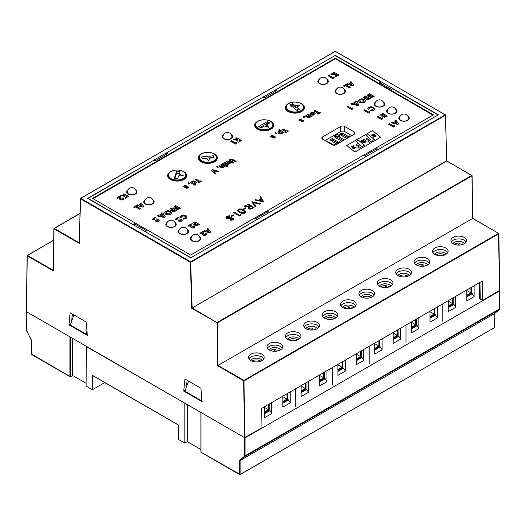 <?xml version="1.0" encoding="UTF-8"?>
<svg xmlns="http://www.w3.org/2000/svg" width="526" height="526" viewBox="0 0 526 526"><rect width="100%" height="100%" fill="white"/><g stroke="black" fill="none" stroke-linecap="round" stroke-linejoin="round"><path stroke-width="0.79" d="M446.692 160.719L192.121 307.98L191.628 307.98L190.412 262.25L80.524 198.802L79.308 243.413L79.308 242.841L79.308 243.413L54.02 228.81L53.376 270.923L27.253 255.84L26.399 311.701L244.537 437.639L261.948 427.868L261.659 408.4L482.381 280.963L482.677 300.438L499.601 290.385L499.595 290.944L245.024 437.921L245.024 455.832L244.531 455.832A1.387 0.802 -120 0 1 244.314 456.417L244.748 456.561A1.736 0.999 -120 0 0 245.024 455.832L499.595 308.854A1.736 0.999 60 0 1 499.319 309.584L244.748 456.561L240.119 460.493L494.69 313.516L494.69 327.481L240.119 474.452L240.119 460.493L239.626 460.395L244.314 456.417M482.677 300.438L480.225 299.018L479.975 282.357M72.351 314.022L71.608 321.373M187.131 380.291L186.454 386.945M86.113 321.971L70.175 312.766L68.945 324.798L87.342 335.424L86.113 321.971M183.725 391.068L202.122 401.686L200.893 388.234L184.955 379.029L183.725 391.068L185.303 390.154M374.157 295.099A7.805 4.504 0 0 0 366.747 292.009A7.805 4.504 0 0 0 359.337 295.099M392.554 284.481A7.805 4.504 0 0 0 385.144 281.39A7.805 4.504 0 0 0 377.734 284.481M410.944 273.862A7.805 4.504 0 0 0 403.534 270.772A7.805 4.504 0 0 0 396.131 273.862M429.341 263.237A7.805 4.504 0 0 0 421.931 260.153A7.805 4.504 0 0 0 414.521 263.237M447.731 252.618A7.805 4.504 0 0 0 440.321 249.528A7.805 4.504 0 0 0 432.918 252.618M466.128 241.999A7.805 4.504 0 0 0 458.718 238.909A7.805 4.504 0 0 0 451.308 241.999M355.76 305.718A7.805 4.504 0 0 0 348.357 302.628A7.805 4.504 0 0 0 340.947 305.718M337.37 316.336A7.805 4.504 0 0 0 329.96 313.246A7.805 4.504 0 0 0 322.55 316.336M318.973 326.955A7.805 4.504 0 0 0 311.57 323.865A7.805 4.504 0 0 0 304.159 326.955M300.583 337.58A7.805 4.504 0 0 0 293.173 334.49A7.805 4.504 0 0 0 285.763 337.58M282.186 348.199A7.805 4.504 0 0 0 274.776 345.109A7.805 4.504 0 0 0 267.372 348.199M263.796 358.817A7.805 4.504 0 0 0 256.386 355.727A7.805 4.504 0 0 0 248.976 358.817M70.754 323.76L68.945 324.798M53.376 270.923L53.382 270.357L53.376 270.923M244.537 437.639L243.683 380.791L217.56 365.715L218.047 365.425L217.409 322.859L471.98 175.881L472.618 218.454L218.047 365.425L243.932 380.37L498.503 233.393L499.601 290.668M192.121 307.98L191.628 308.262L217.409 322.859L192.121 307.98L190.655 261.823L190.412 262.25L190.905 262.237L445.476 115.26L446.692 161.002L192.121 307.98M361.23 296.868A7.805 4.504 0 0 0 369.732 297.847A7.805 4.504 0 0 0 374.551 293.686A7.805 4.504 0 0 0 366.747 289.175A7.805 4.504 0 0 0 358.942 293.686A7.805 4.504 0 0 0 361.23 296.868M379.621 286.249A7.805 4.504 0 0 0 388.129 287.222A7.805 4.504 0 0 0 392.948 283.06A7.805 4.504 0 0 0 385.144 278.556A7.805 4.504 0 0 0 377.339 283.06A7.805 4.504 0 0 0 379.621 286.249M398.018 275.631A7.805 4.504 0 0 0 406.526 276.604A7.805 4.504 0 0 0 411.339 272.442A7.805 4.504 0 0 0 403.534 267.938A7.805 4.504 0 0 0 395.73 272.442A7.805 4.504 0 0 0 398.018 275.631M416.414 265.012A7.805 4.504 0 0 0 424.916 265.985A7.805 4.504 0 0 0 429.735 261.823A7.805 4.504 0 0 0 421.931 257.319A7.805 4.504 0 0 0 414.126 261.823A7.805 4.504 0 0 0 416.414 265.012M434.805 254.387A7.805 4.504 0 0 0 443.313 255.366A7.805 4.504 0 0 0 448.126 251.204A7.805 4.504 0 0 0 440.321 246.701A7.805 4.504 0 0 0 432.523 251.204A7.805 4.504 0 0 0 434.805 254.387M453.202 243.768A7.805 4.504 0 0 0 461.703 244.748A7.805 4.504 0 0 0 466.523 240.586A7.805 4.504 0 0 0 458.718 236.082A7.805 4.504 0 0 0 450.913 240.586A7.805 4.504 0 0 0 453.202 243.768M342.834 307.486A7.805 4.504 0 0 0 351.342 308.466A7.805 4.504 0 0 0 356.161 304.304A7.805 4.504 0 0 0 348.357 299.794A7.805 4.504 0 0 0 340.552 304.304A7.805 4.504 0 0 0 342.834 307.486M324.443 318.105A7.805 4.504 0 0 0 332.945 319.085A7.805 4.504 0 0 0 337.764 314.923A7.805 4.504 0 0 0 329.96 310.419A7.805 4.504 0 0 0 322.155 314.923A7.805 4.504 0 0 0 324.443 318.105M306.047 328.73A7.805 4.504 0 0 0 314.555 329.703A7.805 4.504 0 0 0 319.367 325.541A7.805 4.504 0 0 0 311.57 321.038A7.805 4.504 0 0 0 303.765 325.541A7.805 4.504 0 0 0 306.047 328.73M287.656 339.349A7.805 4.504 0 0 0 296.158 340.322A7.805 4.504 0 0 0 300.977 336.16A7.805 4.504 0 0 0 293.173 331.656A7.805 4.504 0 0 0 285.368 336.16A7.805 4.504 0 0 0 287.656 339.349M269.259 349.968A7.805 4.504 0 0 0 277.767 350.941A7.805 4.504 0 0 0 282.58 346.779A7.805 4.504 0 0 0 274.776 342.275A7.805 4.504 0 0 0 266.978 346.779A7.805 4.504 0 0 0 269.259 349.968M250.869 360.586A7.805 4.504 0 0 0 259.371 361.566A7.805 4.504 0 0 0 264.19 357.397A7.805 4.504 0 0 0 256.386 352.893A7.805 4.504 0 0 0 248.581 357.397A7.805 4.504 0 0 0 250.869 360.586M438.355 114.846L335.351 55.375L87.645 198.381L190.649 257.852L438.355 114.846M346.739 145.478L355.004 152.06L380.653 137.253L372.52 130.593L346.739 145.478L355.004 152.034L380.653 137.227M364.485 145.143L358.357 140.212L356.181 141.474L358.397 143.335L356.036 144.696L357.548 145.893L359.856 144.558L360.711 145.281L357.733 146.997L359.225 148.181L364.505 145.137L358.357 140.186L356.161 141.455M358.397 143.335L356.056 144.716M360.711 145.281L357.752 147.017M374.308 139.475L368.233 134.518L366.287 135.636M370.823 139.469L367.845 141.159L369.331 142.342L374.328 139.462L368.233 134.485L366.267 135.616L368.509 137.523L366.168 138.877L367.654 140.054L369.962 138.719L370.823 139.443L367.865 141.178M361.796 141.921L361.737 141.376L362.039 142.388L363.006 142.02L362.756 141.435L363.565 141.514L363.749 142.447L364.636 142.625L366.155 141.737L364.952 140.975L365.235 140.225L364.834 139.798L363.696 139.568L360.501 141.132L361.086 141.612L361.737 141.376L361.796 141.948M363.006 142.046L362.756 141.435M366.155 141.764L364.952 140.975M365.261 140.363L363.696 139.594L360.501 141.165M356.089 147.444L353.998 146.978L353.577 145.432L352.972 145.787M354.859 148.148L352.768 147.688L352.354 146.143L351.749 146.491M371.856 134.886L371.271 135.221L373.131 135.905L373.743 137.247L374.354 136.898L373.743 135.576L371.856 134.853L371.244 135.208M375.571 136.195L374.972 134.873L373.079 134.176L372.5 134.511M368.509 137.496L366.149 138.857M366.155 141.737L365.8 141.231M355.51 147.773L356.122 147.425L353.998 146.951L353.577 145.406L352.966 145.761L353.387 147.306L355.51 147.773M352.354 146.116L351.743 146.471L352.157 148.016L354.281 148.483L354.899 148.128L352.768 147.661L352.354 146.116M374.354 136.898L373.743 135.55L371.856 134.853M374.972 134.84L373.079 134.15L372.467 134.498L374.361 135.195L374.972 136.543L375.584 136.188L374.972 134.873M363.887 140.455L362.815 140.758L363.992 140.902L363.887 140.455L363.992 140.876L362.815 140.758M364.446 141.593L364.709 142.079L365.064 141.862L364.446 141.593L364.709 142.053L364.959 141.718M145.524 231.802L190.899 257.714L257.115 219.48L255.643 218.632L267.905 211.551L269.378 212.399L365.964 156.636L364.492 155.788L376.84 148.661L378.312 149.509L438.112 114.984L392.738 88.789L391.508 89.499L379.246 82.418L380.476 81.708L335.101 55.513L275.216 90.091L275.216 91.504M351.782 135.655L344.668 131.553A2.775 1.604 0 0 0 340.743 131.553L325.048 140.613M87.888 198.526L154.105 160.009L155.334 160.719L167.597 153.638L166.374 152.934L262.954 97.172L264.183 97.875L276.446 90.794L275.216 90.091M87.888 198.243L133.262 224.72M145.524 231.519L146.747 230.809L134.485 223.728L133.262 224.438M433.45 114.846L335.351 58.202L92.55 198.381L190.649 255.025L433.45 114.846M267.905 213.254L267.905 211.551M376.84 150.357L376.84 148.661M134.485 223.728L134.485 225.43M166.374 152.934L166.374 154.348M380.476 83.121L380.476 81.708M223.543 134.656A5.201 3.005 0 0 0 222.235 136.648A5.201 3.005 0 0 0 223.76 138.772A5.201 3.005 0 0 0 229.428 139.423A5.201 3.005 0 0 0 232.643 136.648A5.201 3.005 0 0 0 231.328 134.656M127.897 189.879A5.201 3.005 0 0 0 126.582 191.872A5.201 3.005 0 0 0 131.789 194.876A5.201 3.005 0 0 0 136.99 191.872A5.201 3.005 0 0 0 135.688 189.886M145.064 199.788A5.201 3.005 0 0 0 143.749 201.787A5.201 3.005 0 0 0 148.957 204.785A5.201 3.005 0 0 0 154.157 201.787A5.201 3.005 0 0 0 152.856 199.795M167.136 222.445A5.201 3.005 0 0 0 165.821 224.438A5.201 3.005 0 0 0 171.029 227.442A5.201 3.005 0 0 0 176.23 224.438A5.201 3.005 0 0 0 174.928 222.452M179.399 229.527A5.201 3.005 0 0 0 178.084 231.519A5.201 3.005 0 0 0 183.291 234.524A5.201 3.005 0 0 0 188.492 231.519A5.201 3.005 0 0 0 187.19 229.533M191.661 236.601A5.201 3.005 0 0 0 190.353 238.6A5.201 3.005 0 0 0 191.872 240.724A5.201 3.005 0 0 0 197.546 241.375A5.201 3.005 0 0 0 200.754 238.6A5.201 3.005 0 0 0 199.453 236.608M319.197 79.433A5.201 3.005 0 0 0 317.882 81.425A5.201 3.005 0 0 0 319.407 83.549A5.201 3.005 0 0 0 325.075 84.199A5.201 3.005 0 0 0 328.29 81.425A5.201 3.005 0 0 0 326.981 79.433M336.364 89.348A5.201 3.005 0 0 0 335.049 91.34A5.201 3.005 0 0 0 336.574 93.464A5.201 3.005 0 0 0 342.248 94.115A5.201 3.005 0 0 0 345.457 91.34A5.201 3.005 0 0 0 344.149 89.348M375.603 102.09A5.201 3.005 0 0 0 374.295 104.082A5.201 3.005 0 0 0 375.814 106.206A5.201 3.005 0 0 0 381.488 106.857A5.201 3.005 0 0 0 384.697 104.082A5.201 3.005 0 0 0 383.388 102.09M387.866 109.171A5.201 3.005 0 0 0 386.557 111.164A5.201 3.005 0 0 0 388.076 113.287A5.201 3.005 0 0 0 393.75 113.938A5.201 3.005 0 0 0 396.959 111.164A5.201 3.005 0 0 0 395.651 109.171M400.128 116.246A5.201 3.005 0 0 0 398.82 118.238A5.201 3.005 0 0 0 400.339 120.362A5.201 3.005 0 0 0 406.013 121.013A5.201 3.005 0 0 0 409.221 118.238A5.201 3.005 0 0 0 407.913 116.246M201.859 153.585A9.54 5.51 0 0 0 198.276 157.892A9.54 5.51 0 0 0 201.07 161.784A9.54 5.51 0 0 0 211.465 162.975A9.54 5.51 0 0 0 217.35 157.892A9.54 5.51 0 0 0 213.773 153.585M171.206 171.285A9.54 5.51 0 0 0 167.623 175.592A9.54 5.51 0 0 0 170.411 179.484A9.54 5.51 0 0 0 180.806 180.674A9.54 5.51 0 0 0 186.697 175.592A9.54 5.51 0 0 0 183.114 171.285M258.273 121.019A9.54 5.51 0 0 0 254.689 125.319A9.54 5.51 0 0 0 257.484 129.212A9.54 5.51 0 0 0 267.879 130.409A9.54 5.51 0 0 0 273.763 125.319A9.54 5.51 0 0 0 270.18 121.019M288.925 103.32A9.54 5.51 0 0 0 285.342 107.62A9.54 5.51 0 0 0 288.136 111.519A9.54 5.51 0 0 0 298.531 112.709A9.54 5.51 0 0 0 304.423 107.62A9.54 5.51 0 0 0 300.839 103.32M322.596 139.199L332.162 144.722A2.775 1.604 0 0 0 336.088 144.722L354.235 134.242A2.775 1.604 0 0 0 355.043 133.111A2.775 1.604 0 0 0 354.235 131.973L344.668 126.45A2.775 1.604 0 0 0 340.743 126.45L322.596 136.931A2.775 1.604 0 0 0 321.78 138.062A2.775 1.604 0 0 0 322.596 139.199L322.596 136.931M432.957 115.128L335.351 58.774L335.351 58.202M335.351 58.774L93.043 198.67M254.781 200.031L263.815 201.958L260.613 196.665L259.943 197.053L260.988 198.743L258.358 200.261L255.432 199.656L254.781 200.031L263.815 201.813M259.943 197.053L260.922 198.782M262.362 201.096L261.297 199.387L259.397 200.485M261.297 199.242L259.219 200.445L262.467 201.123L261.297 199.387M253.354 202.681L259.936 204.193L260.594 203.674L251.934 201.675L255.228 206.771L255.886 206.389L253.243 202.51L259.936 204.055L260.594 203.674M251.803 201.754L255.228 206.915L255.886 206.389M356.924 102.097L357.371 101.702L355.846 100.821L354.991 101.314L355.563 101.788M354.991 101.314L355.681 101.715L352.466 103.576L351.769 103.175L350.914 103.813L352.44 104.694L352.953 104.391L358.291 105.733L359.186 105.075L356.852 102.005L357.371 101.702M357.371 104.595L355.924 102.682L354.051 103.76M358.291 105.733L359.186 105.075M352.953 104.391L358.291 105.594M352.44 104.694L352.953 104.253M350.914 103.668L352.44 104.549M355.924 102.537L353.88 103.721L357.502 104.628L355.924 102.682M163.152 213.977L163.593 213.576L162.067 212.701L161.212 213.194L161.784 213.661M161.212 213.194L161.909 213.595L158.688 215.45L157.991 215.049L157.136 215.686L158.661 216.567L159.181 216.271L164.513 217.613L165.407 216.949L163.073 213.878L163.593 213.576M163.593 216.475L162.146 214.555L160.272 215.64M164.513 217.613L165.407 216.949M159.181 216.271L164.513 217.468M158.661 216.567L159.181 216.127M157.136 215.548L158.661 216.423M162.146 214.411L160.101 215.594L163.731 216.508L162.146 214.555M237.653 210.446L239.494 212.359L241.592 213.247L244.774 212.984L245.517 212.017M237.686 210.268L237.949 211.294L241.592 213.392L244.774 213.122L245.517 212.083M244.669 212.208L244.412 211.439L241.309 209.644L238.942 209.775L238.442 210.433M245.484 212.32L245.221 211.189L241.513 209.052L239.79 208.901L238.416 209.309L237.686 210.124M244.669 212.07L244.412 211.301L241.309 209.506L239.968 209.355L238.456 210.222L238.719 210.992L241.75 212.767L244.182 212.662L244.689 211.925M358.436 100.939L359.455 102.353L361.914 102.951L364.327 102.379L365.222 101.492L365.222 100.321L364.314 99.427L361.901 98.829L359.429 99.421L358.436 100.808L359.455 102.208L361.914 102.807L364.327 102.241L365.222 101.347L365.222 100.321M364.104 100.985L363.4 100.071L361.625 99.69L360.29 100.052L359.679 100.933M363.4 99.933L361.625 99.546L360.29 99.914L359.679 100.795L360.356 101.696L361.927 102.09L363.473 101.728L364.104 100.847L363.4 100.071M164.658 212.813L165.683 214.227L168.136 214.825L170.555 214.26L171.443 213.365L171.443 212.195L170.536 211.301L168.123 210.709L165.657 211.294L164.658 212.688L165.683 214.089L168.136 214.687L170.555 214.115L171.443 213.221L171.443 212.195M170.332 212.866L169.622 211.952L167.853 211.564L166.512 211.932L165.9 212.813M170.332 212.721L169.622 211.807L167.853 211.419L166.512 211.787L165.9 212.668L166.584 213.576L168.156 213.964L169.694 213.609L170.332 212.754M248.949 206.652L244.163 206.159L249.16 206.527L248.16 207.329L248.062 208.184L248.16 207.474L248.062 208.184L248.699 208.822L250.034 209.203L252.894 208.263L254.097 207.422L248.042 203.924L247.437 204.417L250.133 205.968M252.782 207.5L250.843 206.383L248.923 208.04M247.437 204.272L250.251 205.896L249.903 206.1L244.912 205.732L244.163 206.159M248.16 207.329L248.062 208.046L248.699 208.684L250.034 209.065L251.441 208.861L254.097 207.422M250.843 206.238L249.002 207.422L249.324 208.322L250.836 208.5L252.907 207.428L250.843 206.383M249.002 207.566L248.923 207.901M225.878 217.106L226.522 218.06L227.725 218.415L232.4 218.52L232.709 218.967L232.334 219.441L230.487 219.658L230.368 220.295L232.946 219.953L233.524 218.809L233.505 219.414L232.992 218.145L231.749 217.797L227.166 217.672L226.831 216.844L227.258 216.429L229.514 216.285L229.717 215.811L226.607 216.127L225.878 217.133M230.368 220.157L232.946 219.809L233.524 218.671M225.878 217.251L226.522 218.198L227.725 218.553L231.933 218.487L232.709 219.112M226.805 217.442L227.258 216.574L229.514 216.429L229.717 215.811M186.94 216.515L186.908 217.679L186.94 216.653L186.908 217.679L185.974 218.599L183.009 219.237L185.974 218.461L186.908 217.54L186.94 216.515L186.02 215.614L183.561 214.996L181.095 215.627L179.964 217.31L181.194 217.33L181.937 216.127L182.969 215.772L185.139 216.127L185.803 217.041L185.132 217.955L183.035 218.395L183.009 219.092M179.964 217.31L181.194 217.468L181.378 216.758L182.969 215.91L185.139 216.271L185.803 217.179M368.673 107.33L367.542 109.014L368.779 109.027L368.956 108.323L370.547 107.468L372.717 107.83L373.388 108.744L372.717 109.658L370.62 110.092L370.587 110.795L373.552 110.158L374.492 109.237L374.525 108.211L373.598 107.317L371.146 106.699L368.673 107.33M370.587 110.795L373.552 110.302L374.492 109.382L374.525 108.211M367.542 109.014L368.779 109.171L368.956 108.461L370.547 107.613L372.717 107.968L373.388 108.882M346.476 84.16L352.933 85.955L353.82 85.297L350.967 81.569L350.046 82.102L350.632 82.871L348.725 83.969L347.403 83.627L346.476 84.16L352.933 85.817L353.82 85.297M350.046 82.102L350.559 82.911M352.006 84.811L351.164 83.693L350.073 84.324M351.164 83.549L349.908 84.278L352.137 84.844L351.164 83.693M203.523 231.131L209.973 232.926L210.867 232.413L208.013 228.54L207.086 229.073L207.678 229.842L205.765 230.947L204.443 230.598L203.523 231.131L209.973 232.788L210.867 232.268M207.086 229.073L207.599 229.882M209.046 231.782L208.211 230.664L207.119 231.295M208.211 230.526L206.948 231.249L209.177 231.815L208.211 230.664M394.927 120.625L395.519 121.394L393.606 122.499L392.284 122.15L391.357 122.828L397.814 124.478L398.708 123.82L395.848 120.092L394.927 120.625L395.44 121.434M396.887 123.334L396.045 122.216L394.96 122.847M397.814 124.478L398.708 123.82M391.357 122.683L397.814 124.34M396.045 122.078L394.789 122.801L397.018 123.367L396.045 122.216M136.556 205.357L143.006 207.152L143.9 206.639L141.047 202.766L140.126 203.299L140.712 204.068L138.805 205.166L137.477 204.824L136.556 205.357L143.006 207.014L143.9 206.494M140.126 203.299L140.639 204.108M142.086 206.008L141.244 204.89L140.153 205.521M142.217 206.041L141.244 204.745L139.982 205.475L142.217 206.041M213.503 170.832L217.836 172.028L218.75 171.358L212.438 169.622L211.583 170.115L214.562 173.777L215.469 173.251L213.352 170.654L217.836 171.884M211.583 170.115L214.562 173.915L215.469 173.251M217.836 172.028L218.75 171.358M190.221 182.45L194.995 185.349L195.856 184.711L194.147 183.725L195.698 183.364L196.336 182.41L195.501 181.385L193.732 180.924L192.056 181.292L191.451 182.167L190.221 182.45L194.995 185.211L195.856 184.711M194.147 183.863L195.698 183.502L196.336 182.522M195.113 182.601L193.647 181.759L192.299 182.535M194.732 183.009L195.113 182.456L194.653 181.884L192.694 181.838L192.299 182.39L192.772 182.976L193.772 183.239L195.113 182.509M277.919 132.361L278.714 133.479L280.49 133.959L282.146 133.597L282.771 132.697L284.014 132.421L279.306 129.56L278.445 130.06L280.075 131L278.556 131.349L277.919 132.315L278.714 133.341L280.49 133.821L284.014 132.276M278.445 130.06L279.845 131.007M281.936 132.48L280.463 131.631L279.128 132.407M281.535 132.894L281.936 132.342L280.463 131.493L279.128 132.269L280.582 133.117L281.535 132.894M279.503 131.862L279.128 132.269M239.231 141.718L238.883 140.054L240.494 140.988L241.388 140.468L236.726 137.779L235.832 138.299L237.91 139.495L234.399 139.127L233.347 139.732L237.713 140.192L238.16 142.336L239.231 141.718L238.16 142.336M233.347 139.732L237.713 140.337L238.16 142.474M235.832 138.299L237.607 139.462M238.916 140.218L240.494 141.132L241.388 140.468M336.423 74.791L337.994 75.698L338.895 75.04L334.234 72.351L333.339 72.871L335.41 74.067L331.899 73.699L330.847 74.304L335.213 74.764L335.667 76.901L336.739 76.283L336.384 74.626L337.994 75.56L338.895 75.04M330.847 74.304L335.213 74.902L335.667 77.046L336.739 76.283M333.339 72.871L335.115 74.034M126.115 196.205L127.693 197.119L128.587 196.461L123.932 193.772L123.031 194.285L125.109 195.481L121.598 195.113L120.546 195.725L124.912 196.178L125.366 198.322L126.431 197.704L126.082 196.047L127.693 196.974L128.587 196.461M120.546 195.725L124.912 196.323L125.366 198.466L126.431 197.704M123.031 194.285L124.807 195.455M203.523 231.624L203.095 231.374L199.867 233.242L200.682 233.715L202.346 232.755L202.641 234.53L203.299 235.181L206.139 235.135L206.836 234.228L206.12 233.274L205.258 233.774L205.37 234.622L203.7 234.195L203.523 231.624M205.258 233.774L205.633 234.366M206.836 234.372L206.139 235.135M199.867 233.242L200.682 233.86L202.346 232.893L202.641 234.668L203.299 235.319L206.139 235.273M205.633 234.287L205.37 234.622M152.29 219.145L153.105 219.756L154.769 218.796L155.065 220.572L155.722 221.222L158.569 221.176L159.26 220.131L158.543 219.178L157.682 219.671L157.793 220.519L156.13 220.098L155.946 217.527L155.518 217.277L152.29 219.145L153.105 219.618L154.769 218.658L155.065 220.433L156.603 221.367L158.569 221.038L159.26 220.269M157.682 219.671L158.056 220.269M158.056 220.19L157.793 220.519M193.864 226.857L193.489 226.259L193.607 227.107L191.937 226.686L191.753 224.115L191.332 223.866L188.098 225.733L188.919 226.206L190.576 225.246L190.872 227.015L192.411 227.955L194.377 227.626L195.067 226.851M188.098 225.733L188.919 226.344L190.576 225.384L190.872 227.16L192.411 228.093L194.377 227.765L195.067 226.864L194.357 225.766L193.489 226.259M193.864 226.778L193.607 227.107M178.945 217.488L178.524 217.245L175.29 219.112L176.111 219.585L177.775 218.625L178.064 220.394L178.722 221.045L181.569 220.999L182.266 220.092L181.549 219.138L180.681 219.638L180.799 220.486L179.129 220.065L178.945 217.488M180.681 219.638L181.062 220.23M182.266 220.243L181.569 220.999M175.29 219.112L176.111 219.723L177.775 218.763L178.064 220.539L178.722 221.19L181.569 221.144M181.062 220.157L180.799 220.486M120.783 198.756L120.605 196.178L120.178 195.935L116.95 197.802L117.765 198.269L119.428 197.309L119.724 199.084L121.263 200.018L123.222 199.689L123.919 198.782L123.202 197.829L122.341 198.328L122.453 199.176L120.783 198.756M122.341 198.328L122.716 198.92M123.919 198.933L123.222 199.689M116.95 197.802L117.765 198.414L119.428 197.454L119.724 199.229L120.382 199.88L123.222 199.834M122.716 198.848L122.453 199.176M231.039 160.91L230.427 160.213L231.683 159.772L235.319 161.791L236.207 161.278L232.084 159.089L229.849 159.437L229.297 159.897L229.382 160.89L233.051 163.099L233.945 162.587L231.039 160.91M229.297 159.897L229.382 161.028L230.276 161.64L233.051 163.244L233.945 162.587M230.467 160.647L230.723 160.062L231.683 159.917L235.319 161.936L236.207 161.278M367.503 95.074L367.976 96.33L369.995 96.554L370.409 97.343L371.369 97.612L374.203 96.403L369.541 93.713L367.503 95.074L367.976 96.186L369.995 96.416L370.409 97.205L371.369 97.474L374.203 96.403M370.574 95.469L369.502 94.851L368.667 95.357L368.877 95.706L370.698 95.403L369.502 94.713L368.667 95.357L368.877 95.706M372.355 96.501L371.488 96.002L370.935 96.475M370.935 96.396L371.652 96.758L372.474 96.429L371.488 95.857L371.152 96.646M363.611 97.323L364.084 98.579L366.103 98.803L366.517 99.592L367.477 99.861L370.311 98.651L365.649 95.962L363.611 97.323L364.084 98.434L366.103 98.664L366.517 99.453L367.477 99.716L370.311 98.651M366.681 97.718L365.609 97.1L364.768 97.606L364.978 97.954L366.806 97.652L365.609 96.962L364.768 97.606L364.978 97.954M368.463 98.743L367.595 98.25L367.043 98.724M367.253 98.888L368.581 98.678L367.595 98.106L367.043 98.645M173.731 206.955L174.198 208.204L176.217 208.434L176.631 209.223L177.591 209.486L180.425 208.283L175.769 205.594L173.731 206.955L174.198 208.066L176.217 208.289L176.631 209.078L177.591 209.348L180.425 208.283M176.802 207.349L175.73 206.731L174.888 207.231L175.099 207.579L176.92 207.277L175.73 206.586L174.888 207.231L175.099 207.579M178.577 208.375L177.716 207.875L177.163 208.355M177.716 207.737L177.374 208.52L178.702 208.303L177.716 207.875M169.832 209.203L170.306 210.453L172.324 210.676L172.738 211.472L173.698 211.735L176.532 210.67L171.87 207.842L169.832 209.203L170.306 210.315L172.324 210.538L172.738 211.327L173.698 211.597L176.532 210.531M172.903 209.598L171.838 208.98L170.996 209.48L171.206 209.828L173.028 209.526L171.838 208.835L170.996 209.48L171.206 209.828M174.685 210.624L173.823 210.124L173.264 210.604M173.823 209.979L173.481 210.768L174.81 210.551L173.823 210.124M192.799 223.208L193.266 224.457L195.284 224.687L195.698 225.476L196.658 225.739L199.492 224.536L194.837 221.847L192.799 223.208L193.266 224.319L195.284 224.543L195.698 225.332L196.658 225.601L199.492 224.536M195.869 223.603L194.798 222.985L193.956 223.484L194.166 223.833L195.988 223.53L194.798 222.84L193.956 223.484L194.166 223.833M197.644 224.628L196.783 224.129L196.231 224.609M196.441 224.773L197.769 224.556L196.783 223.991L196.231 224.53M380.646 114.753L381.113 116.009L383.138 116.233L383.546 117.022L384.506 117.291L387.34 116.082L382.685 113.392L380.646 114.753L381.113 115.865L383.138 116.088L383.546 116.884L384.506 117.147L387.34 116.082M383.717 115.148L382.645 114.53L381.804 115.036L382.014 115.378L383.835 115.076L382.645 114.385L381.804 115.036L382.014 115.378M385.492 116.174L384.631 115.674L384.079 116.154M384.434 115.648L384.289 116.318L385.617 116.101L384.434 115.792M310.255 113.327L310.919 114.76L313.391 115.135L314.555 114.74L315.284 113.78L314.535 112.663L312.733 112.229L310.938 112.656L310.255 113.327L310.255 114.234L310.255 113.471L310.255 114.234L312.063 115.279L314.555 114.885L315.284 113.84M314.121 113.872L312.687 113.037L311.339 113.82M313.733 114.28L314.121 113.734L312.687 112.899L311.339 113.675L312.779 114.51L313.733 114.28M320.518 112.603L317.941 114.234L317.066 113.583L317.941 114.089L320.518 112.603L319.644 112.097L318.815 112.571L315.035 110.388L314.134 111.052L317.789 113.162M314.134 110.907L317.914 113.097L317.066 113.583M288.439 131.125L285.861 132.749L284.987 132.105L285.861 132.611L288.439 131.125L287.564 130.619L286.736 131.092L282.955 128.909L282.054 129.429L285.835 131.612L284.987 132.105M282.054 129.429L285.717 131.684M200.63 180.812L199.801 181.286L196.02 179.103L195.12 179.622L198.9 181.805L198.052 182.298L198.927 182.805L201.504 181.319L200.63 180.812M198.052 182.298L198.927 182.943L201.504 181.319M195.12 179.622L198.775 181.878M228.731 163.178L227.508 163.606L225.128 162.297L224.273 162.79L226.548 164.105L228.974 164.151L229.56 163.31L230.776 163.014L227.331 161.022L226.469 161.521L228.731 163.316M226.469 161.521L228.508 162.889M224.273 162.79L227.745 164.592L230.776 163.014M218.691 166.012L220.966 167.465L223.392 167.518L223.977 166.67L225.194 166.236L221.748 164.244L220.887 164.743L222.925 165.966L222.873 166.755L221.933 166.827L219.552 165.519L218.691 166.012L222.169 167.669L225.194 166.236M220.887 164.743L223.149 166.538M309.761 116.535L307.5 114.74L309.538 115.963L309.492 116.752L308.545 116.818L306.165 115.51L305.304 116.003L307.579 117.318L310.005 117.37L310.59 116.522L311.806 116.233L308.361 114.241L307.5 114.74M305.304 116.003L308.782 117.804L311.806 116.233M343.478 85.889L344.32 86.52L345.621 85.771L349.442 87.974L350.323 87.323L345.661 84.627L343.478 85.889L344.32 86.382L345.621 85.626L349.442 87.829L350.323 87.323M133.558 207.086L134.4 207.717L135.701 206.968L139.521 209.17L140.403 208.52L135.741 205.824L133.558 207.086L134.4 207.579L135.701 206.823L139.521 209.026L140.403 208.52M233.399 212.379L239.461 216.015L240.658 215.325L240.428 214.634L239.475 215.187L234.004 212.031L233.399 212.379L239.461 215.877L240.658 215.187M298.834 120L300.044 120.875L302.299 120.664L301.293 121.118L301.293 121.881L303.002 121.552L303.515 120.921L303.134 120.198L300.044 120.152L301.267 119.586L301.22 118.948L299.432 119.303L298.827 120.191L300.044 121.013L302.371 120.941M301.293 121.881L303.002 121.414L303.515 120.921L303.134 120.342M299.958 120.125L301.267 119.586M301.293 121.118L301.293 121.736M271.771 136.398L273.086 136.004L273.04 135.215L271.245 135.57L270.647 136.458L271.857 137.286L274.191 137.214M270.647 136.273L271.857 137.148L274.118 136.931L273.106 137.391L273.112 138.009L274.039 137.963L275.328 137.056L274.947 136.471L271.857 136.425L273.086 135.859M273.106 137.391L273.112 138.147L274.815 137.825L275.335 137.154L274.947 136.609M183.712 186.46L184.922 187.335L187.184 187.125L186.171 187.585L186.178 188.203L187.881 187.881L188.393 187.243L188.012 186.664L184.922 186.618L186.151 186.053L186.105 185.408L184.31 185.763L183.712 186.651L184.922 187.48L187.249 187.401M184.836 186.585L186.151 186.053M186.171 187.585L186.178 188.341L187.881 188.019L188.393 187.387L188.012 186.802M236.707 143.171L236.391 142.395L235.431 142.954L231.604 140.738L230.723 141.251L235.378 143.94L236.707 143.171L235.378 143.94M230.723 141.251L235.378 144.078M347.042 106.706L351.697 109.539L353.025 108.77L352.709 107.856L351.749 108.409L347.923 106.199L347.042 106.706L351.697 109.395L353.025 108.632M394.664 126.155L394.349 125.379L393.389 125.931L389.562 123.722L388.675 124.235L393.336 126.924L394.664 126.155L393.336 126.924M388.675 124.235L393.336 127.062M382.908 118.639L381.58 119.547L376.918 116.719L381.58 119.409L382.908 118.639L382.593 117.863L381.633 118.422L377.806 116.207L376.918 116.719M369.515 111.394L368.555 111.953L364.728 109.743L363.847 110.25L368.502 112.939L369.837 112.169L369.515 111.394M363.847 110.25L368.502 113.083L369.837 112.169M334.214 77.743L332.886 78.65L328.224 75.823L332.886 78.512L334.214 77.743L333.898 76.967L332.938 77.519L329.105 75.31L328.224 75.823M226.844 165.282L225.983 165.927L222.537 163.796L225.983 165.782L226.844 165.282L223.399 163.297L222.537 163.796M303.311 116.266L303.864 117.633L304.797 117.311L303.949 116.134L303.311 116.266L303.864 117.489L304.797 117.311M276.617 133.578L275.683 133.9L275.131 132.539L275.683 133.762L276.617 133.578L275.769 132.407L275.131 132.539M218.185 167.314L217.251 167.636L216.699 166.269L217.251 167.498L218.185 167.314L217.337 166.137L216.699 166.269M189.682 183.771L188.749 184.093L188.196 182.726L188.749 183.955L189.682 183.771L188.834 182.601L188.196 182.726M226.699 165.71L226.476 166.17L226.699 165.854L226.476 166.17L227.271 166.624L228.054 166.177L227.824 165.716L226.476 166.025L227.824 166.354L227.824 165.716M245.879 208.086L243.61 209.539L243.111 209.111L243.61 209.401L245.879 208.086L245.379 207.796L243.111 209.111M233.715 215.114L231.44 216.561L230.94 216.133L231.44 216.423L233.715 215.114L233.215 214.825L230.94 216.133M188.545 381.107L184.935 391.199L200.998 400.47L201.622 396.249M200.998 400.47L201.958 399.918M72.634 338.396L72.634 375.492L86.126 383.283M187.269 404.579L187.269 441.676L200.899 449.546M480.12 292.278L479.567 292.601M73.91 314.923L70.3 325.015L86.369 334.293L86.908 330.65M86.369 334.293L87.198 333.813M72.075 320.064L71.72 320.268M26.405 311.708L70.425 337.12L70.425 376.767L72.634 375.492M92.622 375.426L92.379 389.727L104.786 382.56M92.379 389.727L86.126 386.11L86.369 346.325M86.126 346.463L185.06 403.304M184.817 403.442L184.817 443.089L187.269 441.676M184.817 443.089L178.557 439.48L178.557 425.041L92.379 375.281M200.998 412.509L245.024 437.921M480.468 299.162L479.567 298.919L479.567 282.594M480.218 299.301L480.218 295.053L479.567 294.672M494.69 313.134L494.69 313.516L494.69 313.134M26.405 311.99L26.405 329.894A1.387 0.802 -120 0 0 26.622 330.736L31.31 339.941M69.938 337.12L69.938 376.485L70.425 376.767L31.31 353.899M239.626 460.395L239.698 474.616L240.119 474.452L200.998 452.156L200.998 412.792M463.084 244.32A5.812 3.353 0 0 0 462.827 244.163A5.812 3.353 0 0 0 462.696 244.09M454.74 244.09A5.812 3.353 0 0 0 454.609 244.163A5.812 3.353 0 0 0 454.352 244.32M454.385 244.334A5.457 3.149 0 0 1 454.858 244.018A5.457 3.149 0 0 1 459.79 243.157L460.053 245.024M459.79 243.157L458.166 245.077M461.493 244.794L462.282 243.86A5.457 3.149 0 0 1 462.578 244.018L462.827 244.163M463.051 244.334A5.457 3.149 0 0 0 462.578 244.018M444.687 254.939A5.812 3.353 0 0 0 444.431 254.781A5.812 3.353 0 0 0 444.306 254.709M436.343 254.709A5.812 3.353 0 0 0 436.212 254.781A5.812 3.353 0 0 0 435.962 254.939M438.697 255.61L436.067 254.978M444.654 254.952A5.457 3.149 0 0 0 444.181 254.637A5.457 3.149 0 0 0 436.462 254.637A5.457 3.149 0 0 0 435.988 254.952M466.766 289.977L466.766 300.951L474.123 296.703L474.123 285.73M466.766 296.986L472.407 293.732L474.123 296.703M471.671 287.15L471.671 293.311L472.407 293.732M471.671 293.311L466.766 296.138M448.29 300.648L448.29 311.622L455.647 307.375L455.647 296.401M448.29 307.657L453.931 304.403L455.647 307.375M453.195 297.815L453.195 303.975L453.931 304.403M453.195 303.975L448.29 306.809M446.041 254.275A6.069 3.504 0 0 0 440.321 251.947A6.069 3.504 0 0 0 434.607 254.275M464.432 243.65A6.069 3.504 0 0 0 458.718 241.329A6.069 3.504 0 0 0 453.004 243.65M448.29 305.961L452.459 303.555L452.459 298.242M466.766 295.29L470.941 292.883L470.941 287.571M442.774 321.294L442.774 303.831L442.774 321.294M448.29 301.148L452.459 303.555M466.766 290.477L470.941 292.883M426.29 265.558A5.812 3.353 0 0 0 426.04 265.4A5.812 3.353 0 0 0 425.909 265.334M417.946 265.334A5.812 3.353 0 0 0 417.822 265.4A5.812 3.353 0 0 0 417.565 265.558M417.598 265.571A5.457 3.149 0 0 1 418.071 265.262A5.457 3.149 0 0 1 423.003 264.394L423.266 266.261M423.003 264.394L421.379 266.32M424.706 266.038L425.495 265.097A5.457 3.149 0 0 1 425.79 265.262L426.04 265.4M426.264 265.571A5.457 3.149 0 0 0 425.79 265.262M407.9 276.176A5.812 3.353 0 0 0 407.643 276.025A5.812 3.353 0 0 0 407.518 275.953M399.556 275.953A5.812 3.353 0 0 0 399.425 276.025A5.812 3.353 0 0 0 399.175 276.176M401.91 276.847L399.28 276.222M407.867 276.189A5.457 3.149 0 0 0 407.394 275.88A5.457 3.149 0 0 0 399.675 275.88A5.457 3.149 0 0 0 399.201 276.189M429.979 311.221L429.979 322.195L437.336 317.947L437.336 306.974M429.979 318.23L435.62 314.969L437.336 317.947M434.884 308.387L434.884 314.548L435.62 314.969M434.884 314.548L429.979 317.382M411.503 321.886L411.503 332.866L418.86 328.612L418.86 317.638M411.503 328.901L417.144 325.64L418.86 328.612M416.408 319.058L416.408 325.219L417.144 325.64M416.408 325.219L411.503 328.046M409.254 275.512A6.069 3.504 0 0 0 403.534 273.185A6.069 3.504 0 0 0 397.82 275.512M427.645 264.894A6.069 3.504 0 0 0 421.931 262.566A6.069 3.504 0 0 0 416.217 264.894M411.503 327.198L415.672 324.792L415.672 319.479M429.979 316.527L434.147 314.121L434.147 308.808M405.987 342.531L405.987 325.068L405.987 342.531M411.503 322.385L415.672 324.792M429.979 311.714L434.147 314.121M389.503 286.801A5.812 3.353 0 0 0 389.253 286.644A5.812 3.353 0 0 0 389.122 286.571M381.159 286.571A5.812 3.353 0 0 0 381.034 286.644A5.812 3.353 0 0 0 380.778 286.801M380.811 286.808A5.457 3.149 0 0 1 381.284 286.499A5.457 3.149 0 0 1 386.215 285.638L386.478 287.505M386.215 285.638L384.585 287.558M387.918 287.275L388.707 286.341A5.457 3.149 0 0 1 389.003 286.499L389.253 286.644M389.477 286.808A5.457 3.149 0 0 0 389.003 286.499M371.113 297.42A5.812 3.353 0 0 0 370.856 297.262A5.812 3.353 0 0 0 370.731 297.19M362.769 297.19A5.812 3.353 0 0 0 362.638 297.262A5.812 3.353 0 0 0 362.388 297.42M365.123 298.091L362.493 297.46M371.08 297.427A5.457 3.149 0 0 0 370.606 297.118A5.457 3.149 0 0 0 362.887 297.118A5.457 3.149 0 0 0 362.414 297.427M393.192 332.458L393.192 343.432L400.549 339.185L400.549 328.211M393.192 339.467L398.833 336.213L400.549 339.185M398.097 329.624L398.097 335.785L398.833 336.213M398.097 335.785L393.192 338.619M374.709 343.13L374.709 354.103L382.073 349.856L382.073 338.882M374.709 350.138L380.351 346.884L382.073 349.856M379.621 340.296L379.621 346.456L380.351 346.884M379.621 346.456L374.709 349.29M372.461 296.749A6.069 3.504 0 0 0 366.747 294.428A6.069 3.504 0 0 0 361.033 296.749M390.857 286.131A6.069 3.504 0 0 0 385.144 283.803A6.069 3.504 0 0 0 379.43 286.131M374.709 348.436L378.884 346.029L378.884 340.723M393.192 337.771L397.36 335.364L397.36 330.052M369.199 363.775L369.199 346.312L369.199 363.775M374.709 343.623L378.884 346.029M393.192 332.951L397.36 335.364M352.716 308.039A5.812 3.353 0 0 0 352.466 307.881A5.812 3.353 0 0 0 352.335 307.809M344.372 307.809A5.812 3.353 0 0 0 344.247 307.881A5.812 3.353 0 0 0 343.991 308.039M344.024 308.052A5.457 3.149 0 0 1 344.497 307.736A5.457 3.149 0 0 1 349.428 306.875L349.691 308.742M349.428 306.875L347.798 308.795M351.125 308.512L351.92 307.579A5.457 3.149 0 0 1 352.216 307.736L352.466 307.881M352.69 308.052A5.457 3.149 0 0 0 352.216 307.736M334.326 318.657A5.812 3.353 0 0 0 334.069 318.5A5.812 3.353 0 0 0 333.944 318.427M325.982 318.427A5.812 3.353 0 0 0 325.85 318.5A5.812 3.353 0 0 0 325.601 318.657M328.336 319.328L325.706 318.697M334.293 318.671A5.457 3.149 0 0 0 333.819 318.355A5.457 3.149 0 0 0 326.1 318.355A5.457 3.149 0 0 0 325.627 318.671M356.404 353.696L356.404 364.669L363.762 360.422L363.762 349.448M356.404 360.704L362.046 357.45L363.762 360.422M361.309 350.862L361.309 357.022L362.046 357.45M361.309 357.022L356.404 359.856M337.922 364.367L337.922 375.34L345.28 371.093L345.28 360.119M337.922 371.376L343.563 368.121L345.28 371.093M342.827 361.533L342.827 367.694L343.563 368.121M342.827 367.694L337.922 370.528M335.673 317.987A6.069 3.504 0 0 0 329.96 315.666A6.069 3.504 0 0 0 324.246 317.987M354.07 307.368A6.069 3.504 0 0 0 348.357 305.047A6.069 3.504 0 0 0 342.636 307.368M337.922 369.679L342.091 367.273L342.091 361.96M356.404 359.008L360.573 356.602L360.573 351.289M332.412 385.012L332.412 367.549L332.412 385.012M337.922 364.866L342.091 367.273M356.404 354.195L360.573 356.602M315.929 329.276A5.812 3.353 0 0 0 315.679 329.118A5.812 3.353 0 0 0 315.547 329.046M307.585 329.046A5.812 3.353 0 0 0 307.46 329.118A5.812 3.353 0 0 0 307.204 329.276M307.237 329.289A5.457 3.149 0 0 1 307.703 328.974A5.457 3.149 0 0 1 312.635 328.112L312.904 329.98M312.635 328.112L311.011 330.039M314.338 329.756L315.133 328.816A5.457 3.149 0 0 1 315.429 328.974L315.679 329.118M315.902 329.289A5.457 3.149 0 0 0 315.429 328.974M297.538 339.895A5.812 3.353 0 0 0 297.282 339.743A5.812 3.353 0 0 0 297.151 339.671M289.195 339.671A5.812 3.353 0 0 0 289.063 339.743A5.812 3.353 0 0 0 288.807 339.895M291.542 340.565L288.919 339.934M297.506 339.908A5.457 3.149 0 0 0 297.032 339.599A5.457 3.149 0 0 0 289.313 339.599A5.457 3.149 0 0 0 288.84 339.908M319.617 374.933L319.617 385.913L326.975 381.666L326.975 370.685M319.617 381.948L325.259 378.687L326.975 381.666M324.522 372.106L324.522 378.266L325.259 378.687M324.522 378.266L319.617 381.1M301.135 385.604L301.135 396.578L308.492 392.33L308.492 381.357M301.135 392.613L306.776 389.358L308.492 392.33M306.04 382.777L306.04 388.938L306.776 389.358M306.04 388.938L301.135 391.765M298.886 339.231A6.069 3.504 0 0 0 293.173 336.903A6.069 3.504 0 0 0 287.459 339.231M317.283 328.612A6.069 3.504 0 0 0 311.57 326.284A6.069 3.504 0 0 0 305.849 328.612M301.135 390.917L305.304 388.51L305.304 383.198M319.617 380.245L323.786 377.839L323.786 372.526M295.625 406.25L295.625 388.786L295.625 406.25M301.135 386.104L305.304 388.51M319.617 375.433L323.786 377.839M279.142 350.513A5.812 3.353 0 0 0 278.885 350.362A5.812 3.353 0 0 0 278.76 350.29M270.798 350.29A5.812 3.353 0 0 0 270.666 350.362A5.812 3.353 0 0 0 270.417 350.513A5.457 3.149 0 0 1 270.916 350.217L270.666 350.362M270.916 350.217A5.457 3.149 0 0 1 275.848 349.356L276.117 351.217M275.848 349.356L274.224 351.276M277.55 350.993L278.339 350.06A5.457 3.149 0 0 1 278.635 350.217L278.885 350.362M279.109 350.526A5.457 3.149 0 0 0 278.635 350.217M252.053 361.145A5.457 3.149 0 0 1 252.526 360.836A5.457 3.149 0 0 1 260.245 360.836A5.457 3.149 0 0 1 260.718 361.145A5.812 3.353 0 0 0 260.495 360.981A5.812 3.353 0 0 0 260.363 360.908M252.401 360.908A5.812 3.353 0 0 0 252.276 360.981A5.812 3.353 0 0 0 252.02 361.138M254.755 361.809L252.125 361.178M282.83 396.177L282.83 407.15L290.188 402.903L290.188 391.929M282.83 403.186L288.472 399.931L290.188 402.903M287.735 393.343L287.735 399.504L288.472 399.931M287.735 399.504L282.83 402.337M264.348 406.848L264.348 417.822L271.705 413.574L271.705 402.6M264.348 413.857L269.989 410.596L271.705 413.574M269.253 404.014L269.253 410.175L269.989 410.596M269.253 410.175L264.348 413.009M262.099 360.468A6.069 3.504 0 0 0 256.386 358.147A6.069 3.504 0 0 0 250.672 360.468M280.496 349.849A6.069 3.504 0 0 0 274.776 347.522A6.069 3.504 0 0 0 269.062 349.849M264.348 412.154L268.516 409.747L268.516 404.435M282.83 401.489L286.999 399.076L286.999 393.77M264.348 407.341L268.516 409.747M282.83 396.67L286.999 399.076M71.792 319.538L72.18 319.762M289.918 104.805L297.032 110.48L299.846 109.309L297.039 107.067L299.984 104.924L295.27 105.66L292.732 103.629L289.918 104.805M298.446 109.888L297.039 108.77L297.039 107.067L295.27 107.357L292.732 105.325L291.319 105.917M292.732 105.325L292.732 103.629M295.27 107.357L295.27 105.66M267.293 121.572L258.707 126.523L261.159 127.943L264.545 125.99L268.681 127.325L266.682 124.754L269.746 122.985L267.293 121.572L267.293 123.268L260.179 127.371M268.273 123.834L267.293 123.268M266.912 126.753L266.682 124.754M213.523 155.768L201.543 156.906L202.109 158.878L206.83 158.431L208.842 160.91L209.808 158.148L214.089 157.741L213.523 155.768L213.523 157.465L202.017 158.563M176.637 171.391L174.277 178.268L177.676 178.656L178.61 175.947L183.331 175.73L179.195 174.237L180.043 171.778L176.637 171.391L176.637 173.087L174.836 178.327M179.478 173.416L176.637 173.087M179.195 175.921L179.195 174.237M344.425 139.903L339.638 137.141L339.638 138.562L343.195 140.613M337.186 138.562L337.186 137.424L334.733 136.01L335.226 135.728L334.733 136.01L334.733 137.141L341.972 141.323M338.56 142.184L332.281 138.562L329.828 139.975L337.067 144.15M333.655 145.012L327.376 141.389L326.889 141.678M348.37 136.517L342.091 132.894L339.638 134.314L346.877 138.489M331.058 140.685L332.281 139.975L337.33 142.888L339.638 141.56L340.598 142.112M340.868 135.018L342.091 134.314L347.14 137.227L349.455 135.892L350.415 136.451M338.415 139.265L339.638 138.562M327.376 141.961L327.376 141.389M332.281 139.975L332.281 138.562M342.091 134.314L342.091 132.894M347.002 138.417L347.002 137.424L347.489 137.141L348.35 137.641M337.186 144.085L337.186 143.092L337.679 142.809L338.54 143.302M339.638 137.141L339.638 136.01L337.186 134.597L335.226 135.728L337.186 136.859L339.152 135.728L339.638 136.01L337.186 137.424L337.186 136.859M350.309 136.504L349.455 136.01L347.489 137.141L347.002 137.424L347.857 137.924M335.535 144.966L334.733 144.505L333.602 145.163M338.047 143.585L337.186 143.092L339.638 141.678L340.5 142.171M53.284 270.298L27.497 255.412L27.155 255.689L53.737 240.145M53.737 240.264L27.326 255.399A0.348 0.348 0 0 0 27.155 255.689L26.3 311.556M499.7 290.523L498.845 233.669A0.348 0.348 0 0 0 498.674 233.373L498.747 233.814L244.176 380.791L243.932 380.37L245.024 437.639M217.56 365.715L217.166 322.438L471.737 175.46L472.085 175.743A0.348 0.348 0 0 0 471.914 175.447L446.692 161.002M79.209 242.788L54.263 228.389L53.915 228.665L80.018 213.517M80.767 198.381L190.655 261.823L445.233 114.846L335.516 51.384A0.348 0.348 0 0 0 335.167 51.384L80.767 198.381M472.618 218.454L498.674 233.373L472.723 218.395L472.085 175.743L446.798 160.943L445.404 114.832L335.588 51.548M335.095 51.535L80.596 198.361A0.348 0.348 0 0 0 80.425 198.65L79.202 243.071M399.51 118.528A4.51 2.604 0 0 0 404.021 121.125A4.51 2.604 0 0 0 408.531 118.528A4.51 4.51 0 0 0 406.276 114.622A4.51 4.51 0 0 0 399.51 118.528L399.51 119.737M387.248 111.446A4.51 2.604 0 0 0 391.758 114.05A4.51 2.604 0 0 0 396.269 111.446A4.51 4.51 0 0 0 394.013 107.541A4.51 4.51 0 0 0 387.248 111.446L387.248 112.663M318.578 81.708A4.51 2.604 0 0 0 323.089 84.311A4.51 2.604 0 0 0 327.593 81.708A4.51 4.51 0 0 0 325.344 77.802A4.51 4.51 0 0 0 318.578 81.708L318.578 82.924M374.985 104.365A4.51 2.604 0 0 0 379.496 106.969A4.51 2.604 0 0 0 384.006 104.365A4.51 4.51 0 0 0 381.751 100.459A4.51 4.51 0 0 0 374.985 104.365L374.985 105.581M335.746 91.623A4.51 2.604 0 0 0 340.256 94.226A4.51 2.604 0 0 0 344.76 91.623A4.51 4.51 0 0 0 342.511 87.717A4.51 4.51 0 0 0 335.746 91.623L335.746 92.839M222.932 136.931A4.51 2.604 0 0 0 227.436 139.535A4.51 2.604 0 0 0 231.946 136.931A4.51 4.51 0 0 0 229.691 133.025A4.51 4.51 0 0 0 222.932 136.931L222.932 138.147M127.279 192.154A4.51 2.604 0 0 0 131.789 194.758A4.51 2.604 0 0 0 136.3 192.154A4.51 4.51 0 0 0 134.045 188.249A4.51 4.51 0 0 0 127.279 192.154L127.279 193.377M144.446 202.063A4.51 2.604 0 0 0 148.957 204.667A4.51 2.604 0 0 0 153.467 202.063A4.51 4.51 0 0 0 151.212 198.157A4.51 4.51 0 0 0 144.446 202.063L144.446 203.286M191.05 238.883A4.51 2.604 0 0 0 195.554 241.487A4.51 2.604 0 0 0 200.064 238.883A4.51 4.51 0 0 0 197.809 234.977A4.51 4.51 0 0 0 191.05 238.883L191.05 240.099M178.781 231.802A4.51 2.604 0 0 0 183.291 234.405A4.51 2.604 0 0 0 187.802 231.802A4.51 4.51 0 0 0 185.546 227.896A4.51 4.51 0 0 0 178.781 231.802L178.781 233.018M166.518 224.72A4.51 2.604 0 0 0 171.029 227.324A4.51 2.604 0 0 0 175.539 224.72A4.51 4.51 0 0 0 173.284 220.815A4.51 4.51 0 0 0 166.518 224.72L166.518 225.943M354.235 134.242L354.235 131.973M344.668 131.553L344.668 126.45M340.743 131.553L340.743 126.45M31.31 340.118L31.553 354.327M244.531 437.921L244.531 455.832M499.595 290.944L499.595 308.854L499.693 290.806M499.411 309.492L494.69 313.516M499.595 308.571L499.358 309.564L494.723 313.496M494.69 327.198L494.618 327.639A0.348 0.348 0 0 0 494.788 327.336L494.788 313.437M494.447 327.619L240.047 474.616A0.348 0.348 0 0 1 239.698 474.616L200.899 452.209L200.899 412.647M299.912 111.071A8.587 4.958 0 0 0 298.393 102.531A8.587 4.958 0 0 0 286.341 107.56A8.587 4.958 0 0 0 299.912 111.071M300.221 111.736A9.106 5.253 0 0 0 303.989 107.442C304.909 101.577 287.281 99.066 285.776 107.442A9.106 5.253 0 0 0 290.714 112.15A9.106 5.253 0 0 0 300.221 111.736M258.154 128.259A8.587 4.958 0 0 0 272.521 126.036A8.587 4.958 0 0 0 262.007 119.967A8.587 4.958 0 0 0 258.154 128.259M257.786 128.89A9.106 5.253 0 0 0 267.734 130.027A9.106 5.253 0 0 0 273.329 125.142C274.25 119.277 256.629 116.765 255.123 125.142A9.106 5.253 0 0 0 257.786 128.89M199.347 158.129A8.587 4.958 0 0 0 213.26 161.153A8.587 4.958 0 0 0 210.841 152.685A8.587 4.958 0 0 0 199.347 158.129M198.828 158.602A9.106 5.253 0 0 0 208.585 162.981A9.106 5.253 0 0 0 216.922 157.715C217.843 151.85 200.215 149.338 198.71 157.715A9.106 5.253 0 0 0 198.828 158.602M175.487 179.885A8.587 4.958 0 0 0 185.284 173.429A8.587 4.958 0 0 0 170.7 171.759A8.587 4.958 0 0 0 175.487 179.885M175.388 180.602A9.106 5.253 0 0 0 186.263 175.414C187.184 169.543 169.556 167.038 168.05 175.414A9.106 5.253 0 0 0 175.388 180.602M53.277 270.574L53.915 228.665A0.348 0.348 0 0 1 54.086 228.369L80.018 213.398M408.531 119.737L408.531 118.528M396.269 112.663L396.269 111.446M327.593 82.924L327.593 81.708M384.006 105.581L384.006 104.365M344.76 92.839L344.76 91.623M231.946 138.147L231.946 136.931M136.3 193.371L136.3 192.154M153.467 203.279L153.467 202.063M200.064 240.093L200.064 238.883M187.802 233.011L187.802 231.802M175.539 225.937L175.539 224.72M70.182 376.741L31.382 354.34A0.348 0.348 0 0 1 31.212 354.044L31.212 340.059L26.307 329.749L26.307 311.846M178.557 425.153L92.451 375.439M285.776 107.442L285.756 109.224M303.989 107.442L304.008 109.224M255.123 125.142L255.103 126.924M273.329 125.142L273.349 126.924M198.71 157.715L198.69 159.496M216.922 157.715L216.936 159.496M168.05 175.414L168.037 177.196M186.263 175.414L186.283 177.196M335.66 144.92L334.733 144.387L333.438 145.137M339.5 135.813L337.186 134.478L334.878 135.813"/></g></svg>
